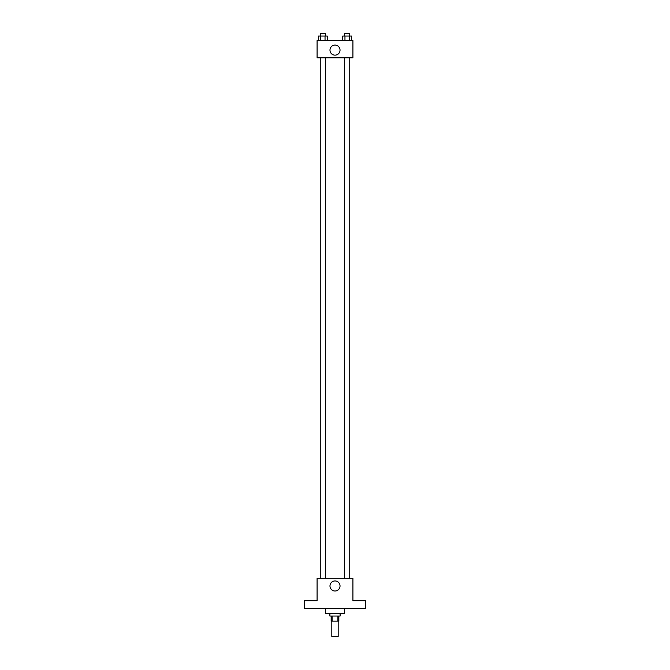 <?xml version="1.0" encoding="UTF-8"?>
<svg xmlns="http://www.w3.org/2000/svg" width="670" height="670" viewBox="0 0 670 670"><rect width="100%" height="100%" fill="white"/><g stroke="black" fill="none" stroke-linecap="round" stroke-linejoin="round"><path stroke-width="1" d="M331.801 621.157L331.801 636.5L338.199 636.5L338.199 621.157M337.864 616.04L337.864 621.157L331.164 621.157L331.164 616.04M337.864 621.157L338.836 621.157L338.836 616.04M340.117 613.477L340.117 616.04L329.883 616.04L329.883 613.477M332.136 616.04L332.136 621.157M325.411 608.368L325.411 613.477L344.589 613.477L344.589 608.368M365.694 608.368L304.306 608.368L304.306 600.688L317.094 600.688L317.094 578.311L352.906 578.311L352.906 600.688L365.694 600.688L365.694 608.368M340.033 585.982A5.033 5.033 0 0 1 332.488 590.337A5.033 5.033 0 0 1 332.488 581.627A5.033 5.033 0 0 1 340.033 585.982M344.615 578.311L344.615 57.796M325.385 57.796L325.385 578.311M352.906 57.796L317.094 57.796L317.094 40.535L352.906 40.535L352.906 57.796M340.033 50.124A5.033 5.033 0 0 1 332.488 54.479A5.033 5.033 0 0 1 332.488 45.769A5.033 5.033 0 0 1 340.033 50.124M351.608 40.535L351.608 36.054L342.747 36.054L342.747 40.535M349.388 36.054L349.388 40.535M344.958 36.054L344.958 40.535M344.615 36.054L344.615 33.5L349.732 33.5L349.732 36.054M327.253 40.535L327.253 36.054L318.392 36.054L318.392 40.535M325.042 36.054L325.042 40.535M320.612 36.054L320.612 40.535M320.268 36.054L320.268 33.5L325.385 33.5L325.385 36.054M349.732 578.311L349.732 57.796M320.268 57.796L320.268 578.311"/></g></svg>
